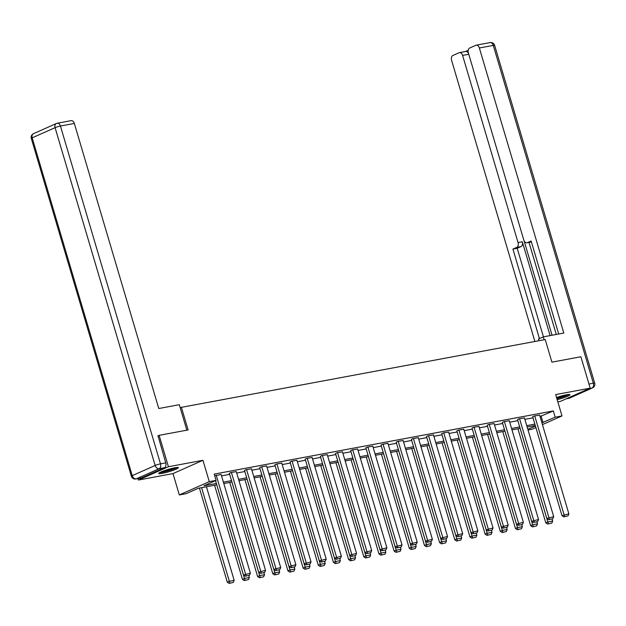 <?xml version="1.0" encoding="UTF-8"?>
<svg xmlns="http://www.w3.org/2000/svg" width="626" height="626" viewBox="0 0 626 626"><rect width="100%" height="100%" fill="white"/><g stroke="black" fill="none" stroke-linecap="round" stroke-linejoin="round"><path stroke-width="0.94" d="M162.212 473.373A10.29 1.197 163.5 0 0 172.87 470.431A10.29 1.197 163.5 0 0 178.387 467.653A10.29 1.197 163.5 0 0 174.842 467.771A10.29 1.197 163.5 0 0 164.184 470.713A10.29 1.197 163.5 0 0 158.668 473.491A10.29 1.197 163.5 0 0 162.212 473.373M557.179 399.67A10.29 1.197 163.5 0 0 570.004 394.693A10.29 1.197 163.5 0 0 566.46 394.81A10.29 1.197 163.5 0 0 556.537 397.494M216.776 484.837L198.27 488.288L186.125 493.679L179.318 494.947L209.272 481.644L216.08 480.377L203.935 485.768L216.369 483.452M138.049 478.585L138.479 480.032L172.995 473.6L179.318 494.947M557.844 401.9L560.231 401.454L590.185 388.151L555.677 394.583L561.999 415.93L542.437 424.616M535.879 427.527L532.045 429.233L528.023 429.984M157.768 435.939L159.137 435.336L168.433 466.73L138.479 480.032M159.137 435.336L188.105 429.937L181.415 407.33L545.223 339.55L551.913 362.157L580.889 356.757L590.185 388.151M181.415 407.33L180.225 407.855M540.042 416.525L553.329 410.922L214.217 474.101L216.08 480.377M221.541 475.862L229.672 474.352M236.706 473.037L244.844 471.527M251.871 470.212L260.009 468.702M267.036 467.387L275.174 465.869M282.209 464.562L290.339 463.044M297.373 461.738L305.511 460.22M312.538 458.913L320.676 457.395M327.703 456.088L335.841 454.57M342.876 453.263L351.006 451.745M358.041 450.438L366.179 448.92M373.206 447.606L381.344 446.095M388.37 444.781L396.508 443.271M403.543 441.956L411.673 440.438M418.708 439.131L426.846 437.613M433.873 436.306L442.011 434.788M449.038 433.482L457.176 431.963M464.21 430.657L472.34 429.139M479.375 427.832L487.513 426.314M494.54 425.007L502.678 423.489M509.705 422.174L517.843 420.664M524.878 419.35L533.008 417.839M539.62 415.108L534.244 415.993L532.703 416.799M524.455 417.933L519.071 418.817L517.538 419.623M509.29 420.758L503.907 421.642L502.373 422.448M494.117 423.583L488.742 424.467L487.2 425.273M478.953 426.408L473.577 427.292L472.035 428.098M463.788 429.233L458.404 430.117L456.87 430.923M448.623 432.057L443.239 432.942L441.706 433.755M433.45 434.882L428.074 435.766L426.533 436.58M418.285 437.707L412.91 438.599L411.368 439.405M403.121 440.532L397.737 441.424L396.203 442.23M387.956 443.365L382.572 444.249L381.038 445.055M372.783 446.189L367.407 447.074L365.866 447.88M357.618 449.014L352.242 449.898L350.701 450.704M342.453 451.839L337.07 452.723L335.536 453.529M327.288 454.664L321.905 455.548L320.371 456.354M312.116 457.489L306.74 458.373L305.198 459.187M296.951 460.313L291.575 461.198L290.034 462.011M281.786 463.138L276.402 464.03L274.869 464.836M266.621 465.963L261.238 466.855L259.696 467.661M251.449 468.796L246.073 469.68L244.531 470.486M236.284 471.621L230.908 472.505L229.366 473.311M221.119 474.445L214.718 475.783M172.995 473.6L202.949 460.298L168.433 466.73M202.949 460.298L209.272 481.644M553.329 410.922L555.192 417.198L561.999 415.93M535.277 425.5L527.147 427.018M520.112 428.325L511.982 429.843M504.947 431.15L496.809 432.668M487.584 434.389L515.456 528.493L517.483 527.601L489.751 433.982L481.644 435.493M474.61 436.799L466.48 438.317M459.445 439.624L451.315 441.142M442.081 442.864L469.962 536.975L471.981 536.075L444.257 442.457L436.142 443.967M429.115 445.282L420.977 446.792M413.942 448.106L405.812 449.617M398.778 450.931L390.64 452.449M383.613 453.756L375.475 455.274M368.448 456.581L360.31 458.099M351.084 459.82L378.957 553.924L380.984 553.032L353.252 459.414L345.145 460.924M338.11 462.231L329.972 463.749M322.946 465.055L314.808 466.573M307.781 467.888L299.643 469.398M292.608 470.713L284.478 472.223M275.244 473.945L303.125 568.056L305.152 567.156L277.42 473.538L269.305 475.048M262.278 476.363L254.14 477.881M247.113 479.187L238.975 480.705M229.75 482.419L257.622 576.53L259.649 575.63L231.917 482.02L223.811 483.53M527.835 429.35L535.426 425.977M541.905 422.808L555.192 417.198M223.396 482.145L231.534 480.627M238.569 479.32L246.699 477.802M253.733 476.496L261.864 474.977M268.898 473.671L277.036 472.153M284.063 470.838L292.201 469.328M299.236 468.013L307.366 466.503M314.401 465.188L322.531 463.678M329.566 462.364L337.704 460.846M344.73 459.539L352.868 458.021M359.903 456.714L368.033 455.196M375.068 453.889L383.198 452.371M390.233 451.064L398.371 449.546M405.398 448.239L413.536 446.721M420.57 445.407L428.7 443.897M435.735 442.582L443.873 441.072M450.9 439.757L459.038 438.247M466.065 436.932L474.203 435.414M481.238 434.108L489.368 432.589M496.402 431.283L504.54 429.765M511.567 428.458L519.705 426.94M526.732 425.633L534.87 424.115M541.185 416.313L543.047 422.589M539.589 414.991L568.87 513.852L561.984 515.652L563.807 516.88L568.017 515.887L563.807 516.88M532.671 416.689L561.984 515.652M534.729 415.899L564.613 516.52M568.017 515.887L568.87 513.852M517.913 428.732L545.794 522.843L547.82 521.943L520.089 428.333M552.093 519.056L552.68 521.043L551.827 523.078L547.617 524.072L551.827 523.078M548.423 523.712L547.82 521.943L552.68 521.043M547.617 524.072L545.794 522.843M567.978 394.56A8.905 1.041 -16.5 0 1 558.392 398.097A8.905 1.041 -16.5 0 1 556.835 398.496M556.624 397.792A8.24 0.962 163.5 0 0 558.314 397.361A8.24 0.962 163.5 0 0 565.27 395.045M556.882 398.652A10.219 1.189 163.5 0 0 558.181 398.316A10.219 1.189 163.5 0 0 568.831 394.482M176.36 467.528A8.905 1.041 -16.5 0 1 166.774 471.057A8.905 1.041 -16.5 0 1 160.295 472.286M162.823 471.214A8.24 0.962 163.5 0 0 166.696 470.322A8.24 0.962 163.5 0 0 173.66 468.005M159.536 472.677A10.219 1.189 163.5 0 0 166.563 471.276A10.219 1.189 163.5 0 0 177.213 467.442M544.143 339.754L543.298 336.882L538.517 339.002L539.025 340.708M543.298 336.882L563.807 333.055L479.367 47.991A3.959 2.614 -100.6 0 0 476.214 45.182A3.959 2.614 -100.6 0 0 475.823 45.299L469.672 48.03A3.959 2.614 -100.6 0 0 468.358 52.881L523.782 239.993A3.959 2.614 -100.6 0 0 526.935 242.802A3.959 2.614 -100.6 0 0 527.327 242.685L531.411 241.926M558.689 334.01L531.138 240.994L527.327 242.685M468.772 54.282L462.606 55.432A3.959 2.614 -100.6 0 0 459.453 52.623A3.959 2.614 -100.6 0 0 459.061 52.741L452.911 55.471A3.959 2.614 -100.6 0 0 451.596 60.323L534.878 341.475M468.193 50.291L465.478 51.496M516.724 247.395A3.959 2.614 -100.6 0 0 518.038 242.544L522.311 241.746A3.959 2.614 79.4 0 1 521.004 246.597L516.724 247.395L512.921 249.078L539.432 338.596M462.606 55.432L518.038 242.544M556.279 334.456L529.017 242.418M522.311 241.746L550.113 335.606M524.072 240.76L552.062 335.246M465.29 51.582A3.959 2.614 79.4 0 1 465.681 51.465A3.959 2.614 79.4 0 1 468.545 53.507M521.004 246.597L517.193 248.287L543.431 336.851M517.193 248.287L512.921 249.078M531.419 241.957A3.959 2.614 79.4 0 1 531.216 242.004L526.935 242.802M186.838 430.172L179.294 404.693L158.777 408.52L74.337 123.447L60.432 126.037L160.499 463.85L165.749 462.872L158.042 435.821M141.523 477.888L164.435 467.716L159.184 468.694L136.272 478.867L141.523 477.888A3.959 2.614 79.4 0 1 141.132 478.014L135.881 478.992A3.959 2.614 -100.6 0 0 136.272 478.867A3.959 2.934 66.1 0 1 132.243 475.643L155.154 465.47L55.088 127.665L32.176 137.837L132.243 475.643A3.959 0.462 163.5 0 0 131.366 476.229A3.959 3.959 0 0 0 135.881 478.992M70.793 120.763A3.959 2.614 79.4 0 1 71.184 120.638A3.959 2.614 79.4 0 1 74.337 123.447M165.749 462.872A3.959 2.614 79.4 0 1 164.435 467.716M524.424 417.816L553.705 516.677L546.819 518.477L548.642 519.705L552.852 518.711L548.642 519.705M517.506 419.514L546.819 518.477M519.557 418.724L549.448 519.345M552.852 518.711L553.705 516.677M509.251 420.649L538.54 519.502L531.654 521.309L533.469 522.53L537.687 521.536L533.469 522.53M502.334 422.339L531.654 521.309M504.392 421.548L534.283 522.17M537.687 521.536L538.54 519.502M502.748 431.557L530.629 525.668L532.648 524.768L504.924 431.157M536.92 521.881L537.515 523.868L536.662 525.903L532.444 526.896L536.662 525.903M533.258 526.536L532.648 524.768L537.515 523.868M532.444 526.896L530.629 525.668M521.755 524.705L522.342 526.693L521.489 528.727L517.279 529.721L521.489 528.727M518.085 529.361L517.483 527.601L522.342 526.693M517.279 529.721L515.456 528.493M494.086 423.473L523.367 522.327L516.481 524.134L518.305 525.363L522.514 524.369L518.305 525.363M487.169 425.164L516.481 524.134M489.227 424.373L519.118 525.003M522.514 524.369L523.367 522.327M478.921 426.298L508.202 525.151L501.316 526.959L503.14 528.188L507.35 527.194L503.14 528.188M472.004 427.988L501.316 526.959M474.062 427.206L503.946 527.828M507.35 527.194L508.202 525.151M463.756 429.123L493.038 527.976L486.152 529.784L487.975 531.012L492.185 530.019L487.975 531.012M456.839 430.813L486.152 529.784M458.889 430.031L488.781 530.652M492.185 530.019L493.038 527.976M472.419 437.214L500.291 531.317L502.318 530.425L474.586 436.807M506.59 527.53L507.177 529.518L506.324 531.552L502.115 532.546L506.324 531.552M502.921 532.186L502.318 530.425L507.177 529.518M502.115 532.546L500.291 531.317M457.246 440.039L485.127 534.15L487.153 533.25L459.421 439.632M491.426 530.355L492.013 532.343L491.16 534.377L486.95 535.371L491.16 534.377M487.756 535.011L487.153 533.25L492.013 532.343M486.95 535.371L485.127 534.15M476.253 533.18L476.848 535.167L475.995 537.21L471.777 538.203L475.995 537.21M472.591 537.844L471.981 536.075L476.848 535.167M471.777 538.203L469.962 536.975M448.584 431.948L477.873 530.801L470.987 532.609L472.802 533.837L477.02 532.843L472.802 533.837M441.666 433.638L470.987 532.609M443.724 432.856L473.616 533.477M477.02 532.843L477.873 530.801M426.916 445.689L454.789 539.8L456.816 538.9L429.084 445.282M461.088 536.005L461.675 537.992L460.822 540.035L456.612 541.028L460.822 540.035M457.418 540.668L456.816 538.9L461.675 537.992M456.612 541.028L454.789 539.8M433.419 434.773L462.7 533.634L455.814 535.433L457.637 536.662L461.847 535.668L457.637 536.662M426.502 436.471L455.814 535.433M428.56 435.68L458.451 536.302M461.847 535.668L462.7 533.634M411.752 448.513L439.624 542.625L441.651 541.725L413.919 448.106M445.923 538.83L446.51 540.817L445.657 542.859L441.447 543.853L445.657 542.859M442.253 543.493L441.651 541.725L446.51 540.817M441.447 543.853L439.624 542.625M418.254 437.597L447.535 536.459L440.649 538.258L442.472 539.487L446.682 538.493L442.472 539.487M411.337 439.295L440.649 538.258M413.395 438.505L443.278 539.127M446.682 538.493L447.535 536.459M396.579 451.338L424.459 545.449L426.486 544.55L398.754 450.939M430.758 541.654L431.345 543.642L430.492 545.684L426.283 546.678L430.492 545.684M427.088 546.318L426.486 544.55L431.345 543.642M426.283 546.678L424.459 545.449M403.089 440.422L432.37 539.283L425.484 541.083L427.308 542.312L431.517 541.318L427.308 542.312M396.172 442.12L425.484 541.083M398.222 441.33L428.114 541.952M431.517 541.318L432.37 539.283M381.414 454.163L409.294 548.274L411.313 547.374L383.589 453.764M415.586 544.487L416.18 546.475L415.328 548.509L411.11 549.503L415.328 548.509M411.924 549.143L411.313 547.374L416.18 546.475M411.11 549.503L409.294 548.274M387.917 443.247L417.206 542.108L410.32 543.908L412.135 545.136L416.353 544.143L412.135 545.136M380.999 444.945L410.32 543.908M383.057 444.155L412.949 544.777M416.353 544.143L417.206 542.108M366.249 456.988L394.122 551.099L396.148 550.199L368.417 456.589M400.421 547.312L401.008 549.299L400.155 551.334L395.945 552.328L400.155 551.334M396.751 551.968L396.148 550.199L401.008 549.299M395.945 552.328L394.122 551.099M372.752 446.08L402.033 544.933L395.147 546.741L396.97 547.961L401.18 546.967L396.97 547.961M365.834 447.77L395.147 546.741M367.892 446.98L397.776 547.601M401.18 546.967L402.033 544.933M385.256 550.137L385.843 552.124L384.99 554.159L380.78 555.152L384.99 554.159M381.586 554.793L380.984 553.032L385.843 552.124M380.78 555.152L378.957 553.924M357.587 448.905L386.868 547.758L379.982 549.565L381.805 550.786L386.015 549.8L381.805 550.786M350.67 450.595L379.982 549.565M352.728 449.804L382.611 550.434M386.015 549.8L386.868 547.758M335.912 462.645L363.792 556.749L365.819 555.857L338.087 462.238M370.091 552.961L370.678 554.949L369.825 556.983L365.615 557.977L369.825 556.983M366.421 557.617L365.819 555.857L370.678 554.949M365.615 557.977L363.792 556.749M342.422 451.729L371.703 550.583L364.817 552.39L366.64 553.619L370.85 552.625L366.64 553.619M335.505 453.42L364.817 552.39M337.555 452.637L367.446 553.259M370.85 552.625L371.703 550.583M320.747 465.47L348.627 559.581L350.646 558.682L322.922 465.063M354.919 555.786L355.513 557.774L354.66 559.808L350.443 560.802L354.66 559.808M351.256 560.442L350.646 558.682L355.513 557.774M350.443 560.802L348.627 559.581M327.249 454.554L356.538 553.407L349.652 555.215L351.468 556.444L355.685 555.45L351.468 556.444M320.332 456.244L349.652 555.215M322.39 455.462L352.281 556.084M355.685 555.45L356.538 553.407M305.582 468.295L333.455 562.406L335.481 561.506L307.749 467.888M339.754 558.611L340.341 560.599L339.488 562.641L335.278 563.627L339.488 562.641M336.084 563.275L335.481 561.506L340.341 560.599M335.278 563.627L333.455 562.406M312.084 457.379L341.366 556.232L334.48 558.04L336.303 559.268L340.513 558.275L336.303 559.268M305.167 459.069L334.48 558.04M307.225 458.287L337.109 558.908M340.513 558.275L341.366 556.232M290.417 471.12L318.29 565.231L320.316 564.331L292.585 470.713M324.589 561.436L325.176 563.423L324.323 565.466L320.113 566.46L324.323 565.466M320.919 566.1L320.316 564.331L325.176 563.423M320.113 566.46L318.29 565.231M296.92 460.204L326.201 559.065L319.315 560.865L321.138 562.093L325.348 561.099L321.138 562.093M290.002 461.902L319.315 560.865M292.06 461.112L321.944 561.733M325.348 561.099L326.201 559.065M309.424 564.261L310.011 566.248L309.158 568.291L304.94 569.284L309.158 568.291M305.754 568.924L305.152 567.156L310.011 566.248M304.94 569.284L303.125 568.056M281.755 463.029L311.036 561.89L304.15 563.69L305.973 564.918L310.183 563.924L305.973 564.918M274.837 464.727L304.15 563.69M276.888 463.936L306.779 564.558M310.183 563.924L311.036 561.89M260.08 476.769L287.96 570.881L289.979 569.981L262.255 476.37M294.251 567.086L294.846 569.073L293.993 571.115L289.775 572.109L293.993 571.115M290.589 571.749L289.979 569.981L294.846 569.073M289.775 572.109L287.96 570.881M266.582 465.854L295.871 564.715L288.985 566.514L290.8 567.743L295.018 566.749L290.8 567.743M259.665 467.552L288.985 566.514M261.723 466.761L291.614 567.383M295.018 566.749L295.871 564.715M244.915 479.594L272.787 573.706L274.814 572.806L247.082 479.195M279.086 569.91L279.673 571.906L278.82 573.94L274.611 574.934L278.82 573.94M275.417 574.574L274.814 572.806L279.673 571.906M274.611 574.934L272.787 573.706M251.417 468.678L280.698 567.539L273.812 569.339L275.636 570.568L279.845 569.574L275.636 570.568M244.5 470.376L273.812 569.339M246.558 469.586L276.442 570.208M279.845 569.574L280.698 567.539M263.922 572.743L264.508 574.731L263.656 576.765L259.446 577.759L263.656 576.765M260.252 577.399L259.649 575.63L264.508 574.731M259.446 577.759L257.622 576.53M236.252 471.511L265.534 570.364L258.648 572.172L260.471 573.393L264.681 572.399L260.471 573.393M229.335 473.201L258.648 572.172M231.393 472.411L261.277 573.033M264.681 572.399L265.534 570.364M214.577 485.252L242.458 579.355L244.484 578.455L216.752 484.845M248.757 575.568L249.344 577.555L248.491 579.59L244.273 580.584L248.491 579.59M245.087 580.224L244.484 578.455L249.344 577.555M244.273 580.584L242.458 579.355M221.088 474.336L250.369 573.189L243.483 574.997L245.306 576.217L249.516 575.231L245.306 576.217M215.532 480.619L243.483 574.997M216.22 475.236L246.112 575.865M249.516 575.231L250.369 573.189M199.412 488.077L227.293 582.18L229.312 581.288L201.588 487.67M206.447 486.762L234.179 580.38L233.326 582.415L229.108 583.409L233.326 582.415M229.922 583.049L229.312 581.288L234.179 580.38M229.108 583.409L227.293 582.18M566.327 398.746L569.112 398.23L592.024 388.057L589.238 388.574M588.964 384.028L593.338 383.214L493.272 45.401L479.367 47.991M489.728 42.709A3.959 2.614 79.4 0 1 490.119 42.591A3.959 2.614 79.4 0 1 493.272 45.401A3.959 0.462 163.5 0 1 494.634 45.354A3.959 3.959 0 0 0 490.119 42.591L476.214 45.182M593.338 383.214A3.959 2.614 79.4 0 1 592.024 388.057A3.959 2.934 -113.9 0 0 592.509 387.901A3.959 3.959 0 0 0 594.7 383.167A3.959 0.462 163.5 0 0 593.338 383.214M569.112 398.23A3.959 2.614 79.4 0 1 568.721 398.347A3.959 3.959 0 0 0 569.597 398.081A3.959 2.934 66.1 0 1 569.112 398.23M56.888 123.353A3.959 2.934 66.1 0 0 56.403 123.502A3.959 2.934 66.1 0 0 55.088 127.665A3.959 0.462 163.5 0 1 60.432 126.037A3.959 2.614 -100.6 0 0 57.279 123.228A3.959 2.614 -100.6 0 0 56.888 123.353M33.491 133.674A3.959 3.959 0 0 0 31.3 138.416A3.959 0.462 163.5 0 1 32.176 137.837A3.959 2.934 -113.9 0 1 33.491 133.674L56.403 123.502A3.959 3.959 0 0 1 57.279 123.228L71.184 120.638M160.499 463.85A3.959 0.462 163.5 0 0 155.154 465.47A3.959 2.934 -113.9 0 0 159.184 468.694A3.959 2.614 -100.6 0 0 160.499 463.85M494.634 45.354L594.7 383.167M566.139 398.832L568.721 398.347M592.509 387.901L569.597 398.081M459.453 52.623L465.681 51.465M31.3 138.416L131.366 476.229"/></g></svg>
